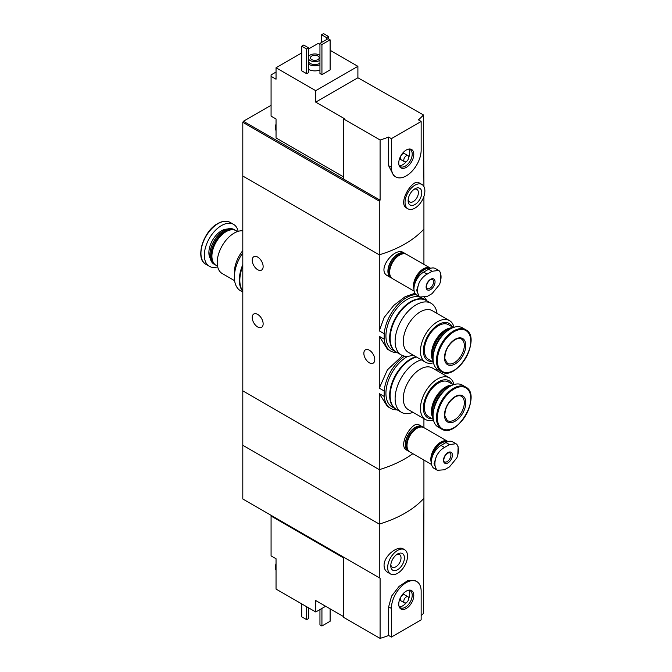 <?xml version="1.0" encoding="UTF-8"?>
<svg xmlns="http://www.w3.org/2000/svg" width="672" height="672" viewBox="0 0 672 672"><rect width="100%" height="100%" fill="white"/><g stroke="black" fill="none" stroke-linecap="round" stroke-linejoin="round"><path stroke-width="1.01" d="M397.06 409.802A31.752 18.329 -60 0 1 390.642 408.324A31.752 18.329 -60 0 1 384.191 396.438L384.191 390.995L379.277 388.164L379.277 336.319L387.442 349.188L390.642 351.036A31.752 18.329 -60 0 1 384.191 339.15L379.277 336.319M384.191 390.995A31.752 18.329 -60 0 1 404.544 356.152M402.57 355.572L387.408 369.869L379.277 388.164M384.191 396.438L379.277 393.599L387.442 406.476L390.642 408.324M384.191 339.15L384.191 333.715L379.277 330.876L379.277 254.822L242.802 176.03L242.802 445.276L379.277 524.076A105.244 60.757 0 0 0 423.923 498.296L423.503 613.334A105.244 60.757 180 0 1 421.151 615.745M384.191 333.715A31.752 18.329 -60 0 1 416.002 294.571M424.368 297.511A31.752 18.329 -60 0 1 426.88 300.863M414.968 293.269L405.166 296.68L393.809 305.382L384.132 317.478L379.277 330.876M397.06 352.514A31.752 18.329 -60 0 1 390.642 351.036M257.678 257.09A7.72 4.452 60 0 1 262.727 263.894A7.72 4.452 60 0 1 261.542 270.077A7.72 4.452 60 0 1 253.823 265.616A7.72 4.452 60 0 1 253.823 256.712A7.72 4.452 60 0 1 257.678 257.09M257.678 314.378A7.72 4.452 60 0 1 262.727 321.182A7.72 4.452 60 0 1 261.542 327.365A7.72 4.452 60 0 1 253.823 322.904A7.72 4.452 60 0 1 253.823 313.992A7.72 4.452 60 0 1 257.678 314.378M423.923 427.669L423.923 418.631M423.923 460.076L423.923 498.296A105.244 60.757 180 0 1 379.277 524.076L379.277 469.652L242.802 390.852L379.277 469.652A105.244 60.757 0 0 0 412.86 453.684A105.244 60.757 180 0 1 379.277 469.652L379.277 393.599M422.218 426.678L419.051 424.855C412.709 420.05 397.16 445.57 406.678 450.114L408.181 450.988A14.036 8.098 -60 0 1 408.181 434.784A14.036 8.098 -60 0 1 422.218 426.678A14.036 8.098 -60 0 1 423.032 427.274M423.923 264.398L423.923 229.043A105.244 60.757 180 0 1 379.277 254.822L379.277 201.121L242.802 122.321L242.802 176.03L379.277 254.822A105.244 60.757 0 0 0 423.923 229.043L423.923 196.358M404.855 253.386L403.343 252.521C394.792 246.658 375.976 270.026 387.66 275.864L390.818 277.696A14.036 8.098 -60 0 1 390.818 261.492A14.036 8.098 -60 0 1 404.855 253.386A14.036 8.098 -60 0 1 405.67 253.982M369.306 350.179A7.72 4.452 60 0 1 374.354 356.983A7.72 4.452 60 0 1 373.17 363.166A7.72 4.452 60 0 1 365.45 358.714A7.72 4.452 60 0 1 365.45 349.801A7.72 4.452 60 0 1 369.306 350.179M391.742 278.099A14.036 8.098 -60 0 1 390.818 277.696M409.105 451.391A14.036 8.098 -60 0 1 408.181 450.988M234.604 280.686L222.18 273.512A24.032 13.877 -60 0 1 218.501 254.251A24.032 13.877 -60 0 1 234.2 233.075A24.032 13.877 -60 0 1 242.802 230.815M242.802 250.597A24.032 13.877 120 0 0 234.368 272.412L234.368 277.141A29.82 17.22 -60 0 1 242.802 252.798M217.535 266.171L216.056 265.314A19.992 11.542 -60 0 1 211.915 256.158A19.992 11.542 -60 0 1 226.052 231.672A19.992 11.542 -60 0 1 236.057 230.681L237.535 231.538M211.915 255.872A19.295 11.138 -60 0 1 211.915 255.587A19.295 11.138 -60 0 1 225.557 231.958L226.052 231.672L225.557 231.958A19.295 11.138 -60 0 1 225.8 231.815M215.569 265.003A19.992 11.542 -60 0 1 215.065 264.743A19.992 11.542 -60 0 1 211.999 248.716A19.992 11.542 -60 0 1 225.061 231.101A19.992 11.542 -60 0 1 235.057 230.11A19.992 11.542 -60 0 1 235.544 230.412M215.065 264.743L214.049 264.155A19.992 11.542 -60 0 1 209.908 254.999A19.992 11.542 -60 0 1 224.045 230.513A19.992 11.542 -60 0 1 224.053 230.513A19.992 11.542 -60 0 1 234.049 229.522L235.057 230.11M209.908 254.797A19.496 11.256 -60 0 1 209.908 254.596A19.496 11.256 -60 0 1 223.7 230.714A19.496 11.256 -60 0 1 223.868 230.614M217.678 266.809A24.209 13.978 -60 0 1 209.362 266.314A24.209 13.978 -60 0 1 205.649 246.918A24.209 13.978 -60 0 1 221.466 225.582A24.209 13.978 -60 0 1 233.57 224.381A24.209 13.978 -60 0 1 238.157 231.336M242.802 292.093L240.542 290.791A29.82 17.22 -60 0 1 234.368 277.141M242.802 291.388A29.82 17.22 -60 0 1 242.802 264.617M242.802 291.043A29.82 17.22 -60 0 1 242.802 266.104M343.636 176.963L276.041 137.936L276.041 119.028L271.076 116.164L271.076 74.92L276.041 72.055M343.636 118.961L380.092 140.003L380.092 200.155L343.636 179.105L343.636 118.961L344.257 118.6L315.731 102.127L315.731 90.67L357.899 66.326L330.112 50.282M319.948 44.411L318.209 43.411L308.658 48.922M357.899 66.326L357.899 77.784L423.503 114.937L423.923 186.589M271.076 76.348L276.041 79.212L276.041 67.754L315.731 90.67M421.966 184.498L419.051 182.818C412.709 178.013 397.16 203.532 406.678 208.076L407.938 208.807A14.036 8.098 -60 0 1 407.938 192.604A14.036 8.098 -60 0 1 421.966 184.498A14.036 8.098 -60 0 1 424.872 190.924A14.036 8.098 -60 0 1 418.748 205.044A14.036 8.098 -60 0 1 407.938 208.807M380.092 140.003A105.244 60.757 0 0 0 388.643 137.063L391.39 138.65L391.39 167.294A21.05 12.155 120 0 0 395.749 176.929A21.05 12.155 120 0 0 411.961 171.293A21.05 12.155 120 0 0 421.151 150.108L421.151 121.464L391.39 138.65M380.092 200.155L379.277 201.121M421.151 121.464L418.412 119.876A105.244 60.757 0 0 0 423.503 114.937M395.749 176.929L393.758 175.778L388.643 165.707L388.643 137.063M319.948 69.947A8.77 5.065 180 0 1 308.658 69.401M308.658 72.551L306.676 73.702L301.711 70.837L301.711 46.2L303.694 45.058L308.658 47.922L308.658 72.551M330.112 69.905L321.93 74.634L319.948 73.483L319.948 43.411L328.129 38.682L330.112 39.833L330.112 69.905M301.711 52.937L276.041 67.754M343.636 179.105L243.415 121.246L242.802 122.321M243.415 121.246L271.076 105.277M308.658 56.389A6.661 3.847 180 0 1 319.57 55.079A6.661 3.847 180 0 1 319.948 55.314M319.948 60.295A6.661 3.847 180 0 1 308.658 59.212M317.957 56.011A4.385 2.528 180 0 1 319.242 57.8A4.385 2.528 180 0 1 314.857 60.337A4.385 2.528 180 0 1 310.472 57.8A4.385 2.528 180 0 1 313.186 55.465A4.385 2.528 180 0 1 317.957 56.011M319.948 63.16A6.661 3.847 180 0 1 308.658 62.076M319.948 64.789A8.77 5.065 180 0 1 308.658 64.252M308.658 47.922L306.676 49.064L306.676 73.702M306.676 49.064L301.711 46.2M328.507 36.464L326.516 37.607L321.56 34.742L323.543 33.6L328.507 36.464L328.507 38.9M326.516 37.607L326.516 39.614M321.56 34.742L321.56 42.479M421.772 192.713A9.643 5.569 -60 0 1 414.952 204.532A9.643 5.569 -60 0 1 408.131 200.592A9.643 5.569 -60 0 1 414.952 188.773A9.643 5.569 -60 0 1 421.772 192.713M414.044 189.37A7.249 4.183 -60 0 1 416.884 189.395A7.249 4.183 -60 0 1 418.387 192.713A7.249 4.183 -60 0 1 415.22 200.012A7.249 4.183 -60 0 1 409.634 201.953A7.249 4.183 -60 0 1 408.19 199.508M330.112 39.833L321.93 44.554L321.93 74.634M321.93 44.554L319.948 43.411M315.731 102.127L357.899 77.784M413.784 154.358A10.634 6.14 -60 0 1 407.635 166.446A10.634 6.14 -60 0 1 399.244 165.85A10.634 6.14 -60 0 1 400.957 155.627A10.634 6.14 -60 0 1 408.954 149.041A10.634 6.14 -60 0 1 413.784 154.358M404.519 161.734L401.041 159.734A3.511 2.024 -60 0 1 401.041 155.686A3.511 2.024 -60 0 1 404.552 153.653L408.022 155.66A3.511 2.024 -60 0 1 408.752 157.265A3.511 2.024 -60 0 1 407.215 160.801A3.511 2.024 -60 0 1 404.519 161.734A3.511 2.024 -60 0 1 404.519 157.685A3.511 2.024 -60 0 1 408.022 155.66M408.786 149.176A9.82 5.67 -60 0 1 409.744 152.687A9.82 5.67 -60 0 1 408.744 157.391M406.375 161.498A9.82 5.67 -60 0 1 399.286 165.64M408.332 149.159A9.82 5.67 -60 0 1 410.189 149.621A9.82 5.67 -60 0 1 412.222 154.115A9.82 5.67 -60 0 1 407.938 164.002A9.82 5.67 -60 0 1 400.369 166.631A9.82 5.67 -60 0 1 399.042 165.253M276.041 129.419A9.82 5.67 -60 0 1 276.041 126.403M276.041 130.645A9.82 5.67 -60 0 1 275.419 127.789A9.82 5.67 -60 0 1 276.041 124.026M343.636 557.92L271.076 516.029L271.076 555.845L276.041 558.709L276.041 569.092A9.82 5.67 -60 0 1 275.915 567.655A9.82 5.67 -60 0 1 276.041 566.076M271.076 516.029L271.076 515.315M325.651 606.253L315.731 611.982L276.041 589.067L276.041 569.092M315.731 611.982L315.731 600.524L343.636 616.636M404.603 549.704L403.343 548.974C397.748 545.135 383.771 555.937 384.065 565.505C384.166 568.646 385.358 570.914 387.66 572.326L390.575 574.006A14.036 8.098 -60 0 1 387.668 567.588A14.036 8.098 -60 0 1 393.792 553.468A14.036 8.098 -60 0 1 404.603 549.704A14.036 8.098 -60 0 1 404.603 565.908A14.036 8.098 -60 0 1 390.575 574.006M379.277 577.777L242.802 498.985L242.802 445.276L379.277 524.076L379.277 577.777L380.092 578.248L380.092 638.4A105.244 60.757 180 0 0 388.643 635.46L391.39 637.048L421.151 619.861L421.151 591.217A21.05 12.155 120 0 0 416.791 581.582A21.05 12.155 120 0 0 400.571 587.219A21.05 12.155 120 0 0 391.39 608.404L391.39 637.048M416.791 581.582L414.809 580.432L407.87 580.532L399.101 586.387L391.625 596.081L388.643 606.816L388.643 635.46M380.092 578.248L343.636 557.206L343.636 617.35L380.092 638.4M301.711 603.893L301.711 616.778L306.676 619.643L306.676 606.757M306.676 619.643L308.658 618.5L308.658 607.9M390.768 565.799A9.643 5.569 -60 0 1 397.589 553.98A9.643 5.569 -60 0 1 404.41 557.92A9.643 5.569 -60 0 1 397.589 569.73A9.643 5.569 -60 0 1 390.768 565.799M396.682 554.576A7.249 4.183 -60 0 1 399.521 554.602A7.249 4.183 -60 0 1 399.521 562.968A7.249 4.183 -60 0 1 392.272 567.16A7.249 4.183 -60 0 1 390.827 564.715M319.948 609.546L319.948 624.876L321.93 626.018L321.93 608.404M321.93 626.018L330.112 621.289L330.112 608.832M398.748 604.153A10.634 6.14 -60 0 1 408.954 590.15A10.634 6.14 -60 0 1 411.583 602.876A10.634 6.14 -60 0 1 399.244 606.959A10.634 6.14 -60 0 1 398.748 604.153M404.519 602.851L401.041 600.844A3.511 2.024 -60 0 1 400.319 599.239A3.511 2.024 -60 0 1 401.848 595.703A3.511 2.024 -60 0 1 404.552 594.77L408.022 596.77A3.511 2.024 -60 0 1 408.022 600.818A3.511 2.024 -60 0 1 404.519 602.851A3.511 2.024 -60 0 1 403.788 601.238A3.511 2.024 -60 0 1 405.317 597.71A3.511 2.024 -60 0 1 408.022 596.77M408.786 590.293A9.82 5.67 -60 0 1 408.744 598.5M406.375 602.608A9.82 5.67 -60 0 1 399.286 606.749M408.332 590.268A9.82 5.67 -60 0 1 410.189 590.73A9.82 5.67 -60 0 1 410.189 602.07A9.82 5.67 -60 0 1 400.369 607.74A9.82 5.67 -60 0 1 399.042 606.362M276.041 570.326A9.82 5.67 -60 0 1 275.419 567.462A9.82 5.67 -60 0 1 275.419 567.37A9.82 5.67 -60 0 1 276.041 563.699M432.088 271.278L438.648 270.446L439.48 271.06A16.607 9.593 -60 0 1 439.48 284.592L432.088 293.622L427.123 296.486L420.008 296.999L419.118 296.344A16.607 9.593 -60 0 1 419.118 282.82C421.168 278.872 423.83 275.982 427.123 274.142L432.088 271.278L428.593 269.262L423.637 272.126A13.684 7.896 120 0 0 414.7 284.18A13.684 7.896 120 0 0 416.791 295.151L420.008 296.999M430.576 279.292A6.317 3.646 -60 0 1 434.448 284.794A6.317 3.646 -60 0 1 426.712 289.254A6.317 3.646 -60 0 1 430.576 279.292M439.48 284.592L440.437 281.896L440.798 273.454L439.48 271.06M419.118 282.82L416.648 290.438L419.118 296.344M438.648 270.438L435.439 268.582A13.684 7.896 120 0 0 428.593 269.262M414.868 283.634A13.432 7.753 -60 0 1 424.133 269.749A13.432 7.753 -60 0 1 429.811 268.649M414.288 285.818A13.684 7.896 -60 0 1 423.956 269.447A13.684 7.896 -60 0 1 430.214 268.489M413.969 288.305A13.684 7.896 -60 0 1 423.385 269.119A13.684 7.896 -60 0 1 430.223 268.439L430.265 268.464M413.969 289.338A14.036 8.098 -60 0 1 423.385 268.834A14.036 8.098 -60 0 1 430.399 268.136A14.036 8.098 -60 0 1 430.693 268.321M414.196 291.186L392.557 278.695A14.036 8.098 -60 0 1 390.407 267.448A14.036 8.098 -60 0 1 399.571 255.083A14.036 8.098 -60 0 1 406.585 254.394L430.399 268.136M389.651 272.126A13.684 7.896 -60 0 1 389.651 271.984A13.684 7.896 -60 0 1 399.328 255.226A13.684 7.896 -60 0 1 399.445 255.158M389.651 271.841A13.331 7.694 -60 0 1 389.651 271.698A13.331 7.694 -60 0 1 399.076 255.368L399.076 255.368A13.331 7.694 -60 0 1 399.202 255.301M390.844 277.032A13.684 7.896 -60 0 1 390.272 265.843A13.684 7.896 -60 0 1 398.832 254.94A13.684 7.896 -60 0 1 404.292 253.739M391.171 277.494L390.995 277.385A13.684 7.896 -60 0 1 388.895 266.423A13.684 7.896 -60 0 1 397.832 254.369A13.684 7.896 -60 0 1 404.678 253.688L404.855 253.798M449.45 444.57L456.011 443.738L456.842 444.352A16.607 9.593 -60 0 1 456.842 457.884L449.45 466.914L444.486 469.778L437.371 470.291L436.481 469.636A16.607 9.593 -60 0 1 436.481 456.112C438.53 452.164 441.202 449.274 444.486 447.434L449.45 444.57L445.956 442.554L441 445.418A13.684 7.896 120 0 0 432.062 457.481A13.684 7.896 120 0 0 434.154 468.443L437.371 470.299M447.947 452.584A6.317 3.646 -60 0 1 451.811 458.086A6.317 3.646 -60 0 1 444.074 462.546A6.317 3.646 -60 0 1 447.947 452.584M456.842 457.884L457.8 455.188L458.161 446.754L456.842 444.352M436.481 456.112L434.02 463.73L436.481 469.636M456.011 443.738L452.802 441.882A13.684 7.896 120 0 0 445.956 442.554M432.23 456.926A13.432 7.753 -60 0 1 441.496 443.041A13.432 7.753 -60 0 1 447.174 441.941M431.651 459.11A13.684 7.896 -60 0 1 441.319 442.739A13.684 7.896 -60 0 1 447.577 441.781M431.34 461.597A13.684 7.896 -60 0 1 440.748 442.411A13.684 7.896 -60 0 1 447.594 441.739L447.628 441.756M431.332 462.63A14.036 8.098 -60 0 1 440.748 442.126A14.036 8.098 -60 0 1 447.762 441.428A14.036 8.098 -60 0 1 448.056 441.613M431.558 464.478L409.92 451.987A14.036 8.098 -60 0 1 407.77 440.74A14.036 8.098 -60 0 1 416.934 428.375A14.036 8.098 -60 0 1 423.956 427.686L447.762 441.428M407.014 445.418A13.684 7.896 -60 0 1 407.014 445.276A13.684 7.896 -60 0 1 416.69 428.518A13.684 7.896 -60 0 1 416.808 428.45M407.014 445.133A13.331 7.694 -60 0 1 407.014 444.99A13.331 7.694 -60 0 1 416.438 428.669L416.438 428.66A13.331 7.694 -60 0 1 416.564 428.593M408.206 450.324A13.684 7.896 -60 0 1 407.635 439.135A13.684 7.896 -60 0 1 416.195 428.232A13.684 7.896 -60 0 1 421.655 427.031M408.534 450.786L408.358 450.685A13.684 7.896 -60 0 1 406.266 439.715A13.684 7.896 -60 0 1 415.204 427.661A13.684 7.896 -60 0 1 422.041 426.98L422.218 427.09M453.97 327.289A24.032 13.877 120 0 0 449.459 320.586A24.032 13.877 120 0 0 437.447 321.779A24.032 13.877 120 0 0 421.747 342.955A24.032 13.877 120 0 0 425.426 362.208A24.032 13.877 120 0 0 433.482 362.762M425.426 362.208L408.274 352.304A24.032 13.877 -60 0 1 404.586 333.043A24.032 13.877 -60 0 1 420.286 311.867A24.032 13.877 -60 0 1 432.298 310.682L449.459 320.586M452.323 326.903A21.403 12.356 120 0 0 438.514 324.542A21.403 12.356 120 0 0 423.721 346.912A21.403 12.356 120 0 0 432.331 361.536M453.356 327.491L448.518 324.702A19.992 11.542 120 0 0 438.514 325.693A19.992 11.542 120 0 0 425.452 343.308A19.992 11.542 120 0 0 428.518 359.335L433.356 362.124M452.416 327.86A19.992 11.542 120 0 0 445.586 329.776A19.992 11.542 120 0 0 433.205 361.133M446.326 330.49A19.295 11.138 120 0 0 446.082 330.632L446.082 330.632A19.295 11.138 120 0 0 432.44 354.262A19.295 11.138 120 0 0 432.44 354.547M450.752 328.667A19.992 11.542 120 0 0 446.578 330.347L446.578 330.347A19.992 11.542 120 0 0 432.44 354.833A19.992 11.542 120 0 0 433.07 359.293M446.082 330.632L446.578 330.347L446.082 330.632M446.242 331.783A19.992 11.542 120 0 0 433.516 353.825M465.688 329.75L462.277 327.785A24.209 13.978 120 0 0 450.173 328.986A24.209 13.978 120 0 0 434.364 350.314A24.209 13.978 120 0 0 438.077 369.709L441.479 371.683C456.75 382.141 482.378 337.747 465.688 329.75A24.209 13.978 120 0 0 453.583 330.952A24.209 13.978 120 0 0 437.774 352.279A24.209 13.978 120 0 0 441.479 371.683M455.137 339.293A15.086 8.711 120 0 0 445.897 363.107A15.086 8.711 120 0 0 464.377 352.439A15.086 8.711 120 0 0 455.137 339.293M437.035 313.412A29.82 17.22 120 0 0 431.105 303.307A29.82 17.22 120 0 0 416.195 304.777A29.82 17.22 120 0 0 396.715 331.061A29.82 17.22 120 0 0 401.285 354.95A29.82 17.22 120 0 0 413.003 355.034M431.105 303.307L426.14 300.443A29.82 17.22 120 0 0 411.23 301.913A29.82 17.22 120 0 0 391.751 328.196A29.82 17.22 120 0 0 396.32 352.086L401.285 354.95M425.888 300.3A29.82 17.22 120 0 0 425.645 300.157L421.924 298.007A29.82 17.22 120 0 0 407.014 299.485A29.82 17.22 120 0 0 387.534 325.76A29.82 17.22 120 0 0 392.104 349.65L395.825 351.8A29.82 17.22 120 0 0 396.077 351.943M425.645 300.157A29.82 17.22 120 0 0 410.735 301.627A29.82 17.22 120 0 0 391.255 327.911A29.82 17.22 120 0 0 395.825 351.8M453.97 384.577A24.032 13.877 120 0 0 449.459 377.874A24.032 13.877 120 0 0 437.447 379.067A24.032 13.877 120 0 0 421.747 400.243A24.032 13.877 120 0 0 425.426 419.496A24.032 13.877 120 0 0 433.482 420.05M425.426 419.496L408.274 409.592A24.032 13.877 -60 0 1 404.586 390.331A24.032 13.877 -60 0 1 420.286 369.155A24.032 13.877 -60 0 1 432.298 367.97L449.459 377.874M452.323 384.191A21.403 12.356 120 0 0 438.514 381.83A21.403 12.356 120 0 0 423.721 404.191A21.403 12.356 120 0 0 432.331 418.824M453.356 384.779L448.518 381.99A19.992 11.542 120 0 0 438.514 382.981A19.992 11.542 120 0 0 425.452 400.596A19.992 11.542 120 0 0 428.518 416.623L433.356 419.412M452.416 385.148A19.992 11.542 120 0 0 445.586 387.064A19.992 11.542 120 0 0 433.205 418.421M446.326 387.778A19.295 11.138 120 0 0 446.082 387.92L446.082 387.92A19.295 11.138 120 0 0 432.44 411.55A19.295 11.138 120 0 0 432.44 411.835M450.752 385.946A19.992 11.542 120 0 0 446.578 387.635L446.578 387.635A19.992 11.542 120 0 0 432.44 412.121A19.992 11.542 120 0 0 433.07 416.581M446.082 387.92L446.578 387.635L446.082 387.92M446.242 389.071A19.992 11.542 120 0 0 433.516 411.113M465.688 387.038L462.277 385.073A24.209 13.978 120 0 0 450.173 386.274A24.209 13.978 120 0 0 434.364 407.602A24.209 13.978 120 0 0 438.077 426.997L441.479 428.963C456.75 439.429 482.378 395.027 465.688 387.038A24.209 13.978 120 0 0 453.583 388.24A24.209 13.978 120 0 0 437.774 409.567A24.209 13.978 120 0 0 441.479 428.963M455.137 396.581A15.086 8.711 120 0 0 445.897 420.395A15.086 8.711 120 0 0 464.377 409.727A15.086 8.711 120 0 0 455.137 396.581M421.319 359.839A29.82 17.22 120 0 0 416.195 362.065A29.82 17.22 120 0 0 396.715 388.349A29.82 17.22 120 0 0 401.285 412.238A29.82 17.22 120 0 0 413.003 412.322M437.035 370.7A29.82 17.22 120 0 0 436.64 368.659M416.363 356.975A29.82 17.22 120 0 0 411.23 359.201A29.82 17.22 120 0 0 391.751 385.484A29.82 17.22 120 0 0 396.32 409.374L401.285 412.238M407.854 356.303A29.82 17.22 120 0 0 407.014 356.773A29.82 17.22 120 0 0 387.534 383.048A29.82 17.22 120 0 0 392.104 406.938L395.825 409.088A29.82 17.22 120 0 0 396.077 409.231M415.867 356.689A29.82 17.22 120 0 0 410.735 358.915A29.82 17.22 120 0 0 391.255 385.19A29.82 17.22 120 0 0 395.825 409.088M210.269 258.46A17.8 10.282 -60 0 1 221.466 230.815A17.8 10.282 -60 0 1 227.22 229.093M218.056 223.616A24.209 13.978 -60 0 1 230.16 222.415C226.632 220.508 222.482 220.895 217.711 223.583C203.062 231.185 194.762 259.106 205.951 264.34A24.209 13.978 -60 0 1 202.247 244.944A24.209 13.978 -60 0 1 218.056 223.616M201.096 255.814A23.629 13.642 -60 0 1 217.568 223.81M388.643 165.707L391.39 167.294M388.643 606.816L391.39 608.404M432.466 279.46A5.258 3.041 -60 0 1 432.466 285.533A5.258 3.041 -60 0 1 427.207 288.574C425.989 289.346 425.611 283.231 430.357 279.77L432.466 279.46M423.637 272.126L427.123 274.142M449.828 452.752A5.258 3.041 -60 0 1 449.828 458.825A5.258 3.041 -60 0 1 444.57 461.866C443.36 462.638 442.982 456.523 447.728 453.062L449.828 452.752M441 445.418L444.486 447.434M454.07 331.708A23.629 13.642 120 0 0 439.606 368.995A23.629 13.642 120 0 0 468.544 352.288A23.629 13.642 120 0 0 454.07 331.708M447.376 363.334A14.036 8.098 120 0 0 461.412 355.236A14.036 8.098 120 0 0 461.412 339.032C459.833 338.066 457.674 338.318 454.919 339.78C448.174 344.652 444.822 350.977 444.856 358.73L447.376 363.334M454.07 388.996A23.629 13.642 120 0 0 439.606 426.283A23.629 13.642 120 0 0 468.544 409.576A23.629 13.642 120 0 0 454.07 388.996M447.376 420.622A14.036 8.098 120 0 0 461.412 412.524A14.036 8.098 120 0 0 461.412 396.32C459.833 395.354 457.674 395.598 454.919 397.068C448.174 401.94 444.822 408.257 444.856 416.018L447.376 420.622M211.915 255.587L211.915 256.158M233.57 224.381L230.16 222.415M209.362 266.314L205.951 264.34M275.419 127.789L276.041 123.665M276.041 563.346L275.419 567.462M432.44 354.262L432.44 354.833M432.44 411.55L432.44 412.121"/></g></svg>
